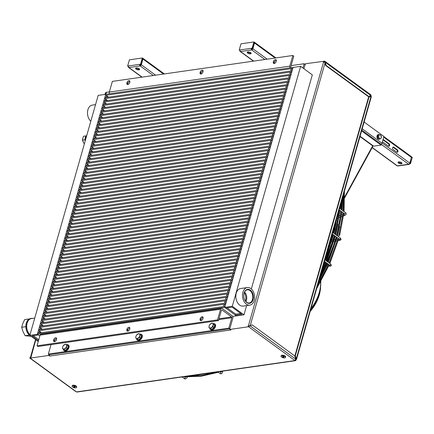 <?xml version="1.0" encoding="UTF-8"?>
<svg xmlns="http://www.w3.org/2000/svg" width="434" height="434" viewBox="0 0 434 434"><rect width="100%" height="100%" fill="white"/><g stroke="black" fill="none" stroke-linecap="round" stroke-linejoin="round"><path stroke-width="0.65" d="M251.335 288.979L312.328 74.86L300.637 66.337L232.282 306.301L243.973 314.824L246.604 305.59M247.32 287.563L240.648 288.523A8.87 6.005 81.8 0 0 235.96 298.158A8.87 6.005 81.8 0 0 243.165 306.084L249.843 305.124A8.87 6.005 81.8 0 0 254.639 298.049A8.87 6.005 81.8 0 0 250.803 288.545A8.87 6.005 81.8 0 0 247.32 287.563A8.87 6.005 81.8 0 0 242.639 297.198A8.87 6.005 81.8 0 0 249.843 305.124M245.438 301.06L245.872 298.934A7.394 5.007 81.8 0 0 244.261 292.641M227.128 307.863L235.787 314.178L240.81 313.456M243.973 314.824L236.438 315.903L235.494 315.22L241.716 314.238L232.526 307.418L231.718 307.207L225.685 308.069L224.747 307.386L293.102 67.422L300.637 66.337M224.747 307.386L232.282 306.301M235.494 315.22L235.787 314.178M243.821 294.317A6.629 4.486 -98.2 0 1 247.32 289.825A6.629 4.486 -98.2 0 1 252.707 295.755A6.629 4.486 -98.2 0 1 249.208 302.954A6.629 4.486 -98.2 0 1 246.604 302.221A6.629 4.486 -98.2 0 1 244.581 299.628M246.81 302.558A7.069 4.785 81.8 0 0 253.19 299.248A7.069 4.785 81.8 0 0 249.8 289.782A7.069 4.785 81.8 0 0 243.832 294.23A7.069 4.785 81.8 0 0 244.619 299.71A7.069 4.785 81.8 0 0 246.81 302.558M245.937 301.641A6.629 4.486 81.8 0 0 246.68 299.243A6.629 4.486 81.8 0 0 245.942 294.1A6.629 4.486 81.8 0 0 244.554 292.011M245.91 294.019A7.069 4.785 -98.2 0 1 246.669 299.33M29.539 335.2A9.016 6.109 -98.2 0 1 28.704 334.43L28.991 335.14L29.539 335.2A9.016 6.109 -98.2 0 0 30.326 335.737M25.866 327.437A9.016 6.109 -98.2 0 1 25.834 326.075L25.866 327.437A9.016 6.109 -98.2 0 0 28.704 334.43M28.335 319.668A9.016 6.109 -98.2 0 1 29.132 319.077L28.59 319.017L28.335 319.668A9.016 6.109 -98.2 0 0 25.834 326.075M25.579 326.726L21.7 327.279L22.774 323.487L24.711 319.57L28.59 319.017M28.991 335.14L25.118 335.699L22.975 331.554L21.7 327.279M31.546 336.404L25.118 335.699M29.132 319.077A9.016 6.109 -98.2 0 1 30.722 318.502L31.476 318.393A9.016 6.109 -98.2 0 1 32.588 318.388M29.968 334.82A9.016 6.109 -98.2 0 1 27.011 323.129A9.016 6.109 -98.2 0 1 31.476 318.393M30.006 334.69A8.87 6.005 -98.2 0 1 26.734 325.202A8.87 6.005 -98.2 0 1 31.498 318.54L34.736 318.079M85.243 140.784A4.215 2.854 -98.2 0 1 85.221 137.665A4.215 2.854 -98.2 0 1 86.708 135.641M85.531 139.781A4.438 3.005 -98.2 0 1 86.675 135.761M84.446 143.866L83.643 142.949L82.547 140.128L84.82 139.802L85.162 140.475M82.547 140.128L83.062 137.274L83.659 136.222L85.932 135.896L85.769 136.482M82.726 141.131A3.993 2.702 81.8 0 1 82.52 139.281A3.993 2.702 81.8 0 0 82.52 139.281L82.525 139.168M85.021 139.102L84.82 139.802M86.339 135.875L85.932 135.896M38.257 341.515L29.816 335.363L98.171 95.399L105.706 94.319L106.335 92.827L105.69 92.919L106.162 93.267M38.772 339.697L33.272 335.688M38.3 334.95L32.073 335.949L38.48 340.739M29.816 335.363L37.351 334.283L105.728 94.33M37.351 334.283L38.295 334.967M90.809 121.243A8.87 6.005 -98.2 0 1 87.538 111.755A8.87 6.005 -98.2 0 1 92.301 105.099L95.54 104.632M334.332 228.246A1.774 1.09 126.1 0 1 333.144 230.785M332.959 231.165L333.307 231.403L334.598 230.497L335.026 228.995L334.419 228.555M333.024 231.197L333.307 231.403M333.811 230.226L334.598 230.497M379.007 137.752L378.41 136.835L378.811 135.842A1.92 1.302 81.8 0 0 379.007 137.752A1.92 1.302 81.8 0 0 380.233 138.641L379.359 138.701L379.007 137.752M378.963 134.882L379.842 134.822A1.92 1.302 81.8 0 0 378.811 135.842L378.963 134.882L378.079 135.012L377.52 136.96L378.41 136.835M380.472 134.8L381.068 135.717A1.92 1.302 81.8 0 0 379.842 134.822L380.472 134.8M381.264 137.627L380.862 138.62L380.233 138.641A1.92 1.302 81.8 0 0 381.264 137.627A1.92 1.302 81.8 0 0 381.068 135.717L381.264 137.627M379.359 138.701L380.862 138.62M378.47 138.831L377.52 136.96M380.043 138.739A2.365 1.6 -98.2 0 1 379.235 139.238A2.365 1.6 -98.2 0 1 378.302 138.978A2.365 1.6 -98.2 0 1 377.282 136.444A2.365 1.6 -98.2 0 1 378.562 134.556A2.365 1.6 -98.2 0 1 379.522 134.844M379.061 139.249A2.365 1.6 -98.2 0 1 378.887 139.287A2.365 1.6 -98.2 0 1 377.96 139.026A2.365 1.6 -98.2 0 1 376.934 136.493A2.365 1.6 -98.2 0 1 378.215 134.605A2.365 1.6 -98.2 0 1 378.388 134.594M344.672 196.933L372.66 145.824L372.914 145.623L373.669 146.171L381.052 145.113L361.587 130.927M372.47 146.177L372.784 146.524L344.683 197.833M361.81 130.146L381.274 144.332L381.052 145.113M364.121 122.035L383.927 136.471L382.001 143.231A1.183 0.727 -53.9 0 1 381.193 144.267L408.611 164.253A1.183 0.727 -53.9 0 0 409.767 163.086L411.399 157.368A1.183 0.727 -53.9 0 0 411.231 156.533L383.889 136.607M140.719 64.682L140.155 65.925A1.183 0.727 -53.9 0 0 141.316 64.764L155.616 75.185M163.537 74.051L142.943 59.046L141.316 64.764M142.943 59.046A1.183 0.727 -53.9 0 0 142.781 58.21A1.183 0.727 -53.9 0 0 142.542 58.123M128.388 66.619L127.634 66.066L128.497 65.946A1.183 0.803 81.8 0 0 128.958 67.536A1.183 0.727 126.1 0 1 128.556 67.449A1.183 0.727 126.1 0 1 128.388 66.619M153.316 75.516L140.155 65.925A1.183 0.803 -98.2 0 1 139.699 64.335L140.562 64.216L141.126 64.628L140.263 64.747L140.377 65.149M141.126 64.628L142.905 58.384L142.336 57.972L129.413 59.827L127.634 66.066M140.562 64.216L142.336 57.972M128.497 65.946L139.699 64.335L140.263 64.747M135.94 68.04A2.072 0.841 -164.1 0 0 137.567 68.957A2.072 0.841 -164.1 0 0 139.428 69.033M136.254 67.97A2.072 0.841 15.9 0 1 138.506 68.382A2.072 0.841 15.9 0 1 139.564 69.494A2.072 0.841 15.9 0 1 138.891 69.89A2.072 0.841 15.9 0 1 136.639 69.478A2.072 0.841 15.9 0 1 135.582 68.36A2.072 0.841 15.9 0 1 136.254 67.97M252.29 48.668L251.731 49.91A1.183 0.727 -53.9 0 0 252.886 48.749L267.192 59.17M275.107 58.037L254.519 43.031L252.886 48.749M254.519 43.031A1.183 0.727 -53.9 0 0 254.351 42.196A1.183 0.727 -53.9 0 0 254.118 42.109M264.886 59.501L251.731 49.91A1.183 0.803 -98.2 0 1 251.27 48.32L252.132 48.201L253.912 41.957L240.989 43.812L239.21 50.051L240.073 49.932A1.183 0.803 81.8 0 0 240.528 51.521A1.183 0.727 126.1 0 1 240.127 51.434A1.183 0.727 126.1 0 1 239.964 50.604L240.013 50.431M372.242 147.517L397.408 165.859A1.183 0.727 126.1 0 1 397.012 165.777L372.16 147.663M396.898 152.263A1.329 0.901 81.8 0 0 397.305 151.097A1.329 0.901 81.8 0 0 396.736 149.914L393.15 147.3A1.329 0.901 81.8 0 0 392.965 147.197M388.604 146.22A1.329 0.901 81.8 0 0 389.01 145.048A1.329 0.901 81.8 0 0 388.435 143.866L382.956 139.873M252.132 48.201L252.696 48.613L251.839 48.733L251.953 49.134M240.018 50.431L239.21 50.051M252.696 48.613L254.476 42.369L253.912 41.957M409.707 163.26L410.521 163.64L409.663 163.759A1.183 0.803 -98.2 0 1 409.078 164.383A1.183 0.803 -98.2 0 1 408.611 164.253L397.408 165.859A1.183 0.803 81.8 0 0 397.875 165.989L409.078 164.383M411.448 157.027L409.956 163.227M410.521 163.64L412.3 157.396L411.736 156.983M240.073 49.932L251.27 48.32L251.839 48.733M398.363 161.969A2.072 0.841 -164.1 0 0 399.985 162.88A2.072 0.841 -164.1 0 0 401.846 162.962M398.672 161.893A2.072 0.841 15.9 0 1 400.924 162.305A2.072 0.841 15.9 0 1 401.982 163.423A2.072 0.841 15.9 0 1 401.314 163.819A2.072 0.841 15.9 0 1 399.063 163.406A2.072 0.841 15.9 0 1 398.005 162.289A2.072 0.841 15.9 0 1 398.672 161.893M247.516 52.026A2.072 0.841 -164.1 0 0 249.138 52.943A2.072 0.841 -164.1 0 0 250.998 53.019M247.825 51.955A2.072 0.841 15.9 0 1 250.076 52.368A2.072 0.841 15.9 0 1 251.14 53.48A2.072 0.841 15.9 0 1 250.467 53.876A2.072 0.841 15.9 0 1 248.215 53.463A2.072 0.841 15.9 0 1 247.158 52.346A2.072 0.841 15.9 0 1 247.825 51.955M383.092 139.406L389.086 143.773A1.329 0.901 -98.2 0 1 389.661 145.2A1.329 0.901 -98.2 0 1 388.94 146.258A1.329 0.901 -98.2 0 1 388.419 146.112L382.425 141.744M393.133 149.551A1.329 0.901 -98.2 0 1 392.558 148.124A1.329 0.901 -98.2 0 1 393.275 147.061A1.329 0.901 -98.2 0 1 393.795 147.207L397.381 149.822A1.329 0.901 -98.2 0 1 397.956 151.244A1.329 0.901 -98.2 0 1 397.235 152.307A1.329 0.901 -98.2 0 1 396.714 152.16L393.133 149.551M135.907 336.426A2.664 1.633 -53.9 0 0 136.298 338.314A2.664 1.633 -53.9 0 0 138.234 338.032A2.664 1.633 -53.9 0 0 139.781 335.867A2.664 1.633 -53.9 0 0 139.39 333.979A2.664 1.633 -53.9 0 0 137.453 334.261A2.664 1.633 -53.9 0 0 135.907 336.426L136.444 335.184L138.766 333.556L140.318 334.625L139.547 337.332L137.225 338.959L135.674 337.885L135.907 336.426M135.674 337.885L138.375 339.795L140.697 338.167L141.468 335.466L140.318 334.625M138.375 339.795L137.225 338.959M140.697 338.167L139.547 337.332M209.139 325.912A2.664 1.633 -53.9 0 0 209.53 327.8A2.664 1.633 -53.9 0 0 211.472 327.524A2.664 1.633 -53.9 0 0 213.018 325.359A2.664 1.633 -53.9 0 0 212.622 323.471A2.664 1.633 -53.9 0 0 210.685 323.748A2.664 1.633 -53.9 0 0 209.139 325.912L209.676 324.67L211.998 323.042L213.555 324.117L212.785 326.818L210.457 328.446L208.906 327.372L209.139 325.912M208.906 327.372L211.608 329.287L213.935 327.654L214.7 324.952L213.555 324.117M211.608 329.287L210.457 328.446M213.935 327.654L212.785 326.818M62.675 346.934A2.664 1.633 -53.9 0 0 63.066 348.822A2.664 1.633 -53.9 0 0 65.002 348.545A2.664 1.633 -53.9 0 0 66.548 346.381A2.664 1.633 -53.9 0 0 66.158 344.493A2.664 1.633 -53.9 0 0 64.221 344.77A2.664 1.633 -53.9 0 0 62.675 346.934L63.207 345.697L65.534 344.064L67.086 345.139L66.315 347.84L63.993 349.468L62.442 348.399L62.675 346.934M62.442 348.399L65.143 350.309L67.465 348.681L68.236 345.979L67.086 345.139M65.143 350.309L63.993 349.468M67.465 348.681L66.315 347.84M228.848 328.137L231.81 317.737A0.591 0.401 81.8 0 0 231.582 316.945L221.964 309.936A0.591 0.401 81.8 0 0 221.438 310.18L218.476 320.58L217.537 319.891L220.57 309.23A1.774 1.199 -98.2 0 1 221.448 308.303A1.774 1.199 -98.2 0 1 222.148 308.498L232.141 315.778A1.774 1.199 -98.2 0 1 232.83 318.165L229.792 328.826L228.848 328.137L48.348 354.046L49.292 354.73L229.792 328.826L230.861 330.073L230.362 330.024A1.183 0.803 -98.2 0 1 229.857 329.026L230.096 329.205M221.448 308.303L40.953 334.207A1.774 1.199 81.8 0 0 40.074 335.14L37.036 345.8L217.537 319.891M37.036 345.8L37.98 346.489L218.476 320.58M51.038 344.612L48.348 354.046M141.527 334.462A3.548 2.181 126.1 0 1 141.728 334.587A3.548 2.181 126.1 0 1 141.397 338.737A3.548 2.181 126.1 0 1 137.545 340.321A3.548 2.181 126.1 0 1 137.372 340.164M214.759 323.954A3.548 2.181 126.1 0 1 214.96 324.073A3.548 2.181 126.1 0 1 214.629 328.223A3.548 2.181 126.1 0 1 210.778 329.807A3.548 2.181 126.1 0 1 210.604 329.656M68.29 344.976A3.548 2.181 126.1 0 1 68.491 345.095A3.548 2.181 126.1 0 1 68.165 349.245A3.548 2.181 126.1 0 1 64.313 350.829A3.548 2.181 126.1 0 1 64.134 350.677M126.994 329.146A1.92 1.183 126.1 0 1 128.122 327.578A1.92 1.183 126.1 0 1 129.527 327.393A1.92 1.183 126.1 0 1 129.799 328.744L129.647 329.265A1.92 1.183 126.1 0 1 128.518 330.838A1.92 1.183 126.1 0 1 127.119 331.017A1.92 1.183 126.1 0 1 126.847 329.666L126.994 329.146L127.938 329.835L127.791 330.355A1.92 1.183 -53.9 0 0 127.737 331.158M129.853 327.941A1.92 1.183 -53.9 0 0 127.938 329.835M56.561 339.258L56.415 339.779A1.92 1.183 126.1 0 1 55.286 341.346A1.92 1.183 126.1 0 1 53.881 341.531A1.92 1.183 126.1 0 1 53.615 340.18L53.762 339.659A1.92 1.183 126.1 0 1 54.89 338.086A1.92 1.183 126.1 0 1 56.295 337.907A1.92 1.183 126.1 0 1 56.561 339.258M56.621 338.449A1.92 1.183 -53.9 0 0 54.706 340.348L54.559 340.864A1.92 1.183 -53.9 0 0 54.5 341.672M200.231 318.637A1.92 1.183 126.1 0 1 201.36 317.064A1.92 1.183 126.1 0 1 202.759 316.88A1.92 1.183 126.1 0 1 203.031 318.236L202.884 318.751A1.92 1.183 126.1 0 1 201.756 320.325A1.92 1.183 126.1 0 1 200.351 320.509A1.92 1.183 126.1 0 1 200.079 319.158L200.231 318.637L201.17 319.321L201.023 319.842A1.92 1.183 -53.9 0 0 200.969 320.65M203.085 317.428A1.92 1.183 -53.9 0 0 201.17 319.321M289.977 67.867A1.774 1.199 -98.2 0 1 289.814 66.147L292.852 55.487L112.352 81.397L109.319 92.057A1.774 1.199 81.8 0 0 109.477 93.777M292.852 55.487L293.796 56.176L290.834 66.576A0.591 0.401 81.8 0 0 291.062 67.373L291.453 67.655M302.943 68.019L304.163 63.733L305.107 64.422L304.999 64.812L305.726 63.711L324.697 61.172L370.658 94.666A1.183 0.727 126.1 0 1 370.82 95.502L368.292 96.543L325.674 65.485L324.762 62.306L325.191 62.241L370.82 95.502M291.106 65.61L304.163 63.733M202.89 72.142A1.92 1.183 126.1 0 1 201.761 73.715A1.92 1.183 126.1 0 1 200.362 73.894A1.92 1.183 126.1 0 1 200.09 72.543L200.242 72.022A1.92 1.183 126.1 0 1 201.371 70.454A1.92 1.183 126.1 0 1 202.77 70.27A1.92 1.183 126.1 0 1 203.041 71.621L202.89 72.142M203.096 70.818A1.92 1.183 -53.9 0 0 201.181 72.711L201.034 73.232A1.92 1.183 -53.9 0 0 200.98 74.035M276.328 60.304A1.92 1.183 -53.9 0 0 274.418 62.198L274.266 62.718A1.92 1.183 -53.9 0 0 274.212 63.527M273.322 62.035L273.474 61.514A1.92 1.183 126.1 0 1 274.603 59.941A1.92 1.183 126.1 0 1 276.008 59.756A1.92 1.183 126.1 0 1 276.274 61.113L276.127 61.628A1.92 1.183 126.1 0 1 274.999 63.201A1.92 1.183 126.1 0 1 273.594 63.386A1.92 1.183 126.1 0 1 273.322 62.035L274.266 62.718M129.657 82.655A1.92 1.183 126.1 0 1 128.529 84.223A1.92 1.183 126.1 0 1 127.124 84.408A1.92 1.183 126.1 0 1 126.858 83.057L127.005 82.536A1.92 1.183 126.1 0 1 128.133 80.963A1.92 1.183 126.1 0 1 129.538 80.784A1.92 1.183 126.1 0 1 129.804 82.135L129.657 82.655M129.864 81.326A1.92 1.183 -53.9 0 0 127.949 83.225L127.802 83.74A1.92 1.183 -53.9 0 0 127.748 84.549M37.373 334.278L105.728 94.314L293.08 67.422L224.725 307.386L37.373 334.278L39.814 336.057M40.698 328.408L39.212 329.742L225.425 303.013L224.6 302.01L226.092 300.675L39.879 327.404L41.984 329.346M225.116 304.088L38.908 330.816L39.727 331.82L38.241 333.155L224.454 306.431L223.629 305.422L225.116 304.088M41.675 324.995L40.183 326.33L226.396 299.601L225.577 298.597L227.063 297.263L40.85 323.992L42.961 325.929M42.646 321.578L41.154 322.918L227.367 296.189L226.548 295.185L228.034 293.851L41.821 320.574L43.932 322.516M43.617 318.165L42.131 319.5L228.344 292.776L227.519 291.767L229.006 290.433L42.792 317.162L44.903 319.104M44.588 314.753L43.102 316.088L229.315 289.359L228.49 288.355L229.982 287.02L43.769 313.749L45.874 315.692M45.559 311.341L44.073 312.675L230.286 285.946L229.467 284.943L230.953 283.608L44.74 310.337L46.85 312.274M46.536 307.923L45.044 309.263L231.257 282.534L230.438 281.53L231.924 280.196L45.711 306.919L47.821 308.862M47.507 304.511L46.02 305.845L232.233 279.122L231.409 278.113L232.895 276.778L46.682 303.507L48.792 305.449M48.478 301.098L46.991 302.433L233.204 275.704L232.38 274.7L233.872 273.366L47.659 300.095L49.764 302.037M49.449 297.686L47.962 299.021L234.176 272.292L233.356 271.288L234.843 269.953L48.63 296.682L50.74 298.619M50.425 294.268L48.934 295.608L235.147 268.879L234.327 267.876L235.814 266.541L49.601 293.265L51.711 295.207M51.396 290.856L49.91 292.19L236.123 265.467L235.299 264.458L236.785 263.123L50.572 289.852L52.682 291.794M52.368 287.444L50.881 288.778L237.094 262.049L236.27 261.046L237.761 259.711L51.548 286.44L53.653 288.382M53.339 284.031L51.852 285.366L238.065 258.637L237.246 257.633L238.733 256.299L52.519 283.028L54.63 284.964M54.315 280.614L52.823 281.954L239.036 255.225L238.217 254.221L239.704 252.886L53.49 279.61L55.601 281.552M55.286 277.201L53.8 278.536L240.007 251.812L239.188 250.803L240.675 249.469L54.462 276.198L56.572 278.14M56.257 273.789L54.771 275.123L240.984 248.394L240.159 247.391L241.651 246.056L55.438 272.785L57.543 274.727M57.228 270.377L55.742 271.711L241.955 244.982L241.13 243.979L242.622 242.644L56.409 269.373L58.519 271.31M58.205 266.959L56.713 268.299L242.926 241.57L242.107 240.566L243.593 239.232L57.38 265.955L59.491 267.897M59.176 263.546L57.689 264.881L243.897 238.157L243.078 237.148L244.564 235.814L58.351 262.543L60.462 264.485M60.147 260.134L58.661 261.469L244.874 234.74L244.049 233.736L245.541 232.402L59.328 259.131L61.433 261.073M61.118 256.722L59.632 258.056L245.845 231.327L245.02 230.324L246.512 228.989L60.299 255.718L62.409 257.655M62.095 253.304L60.603 254.644L246.816 227.915L245.997 226.911L247.483 225.571L61.27 252.3L63.38 254.243M63.066 249.892L61.579 251.226L247.787 224.503L246.968 223.494L248.454 222.159L62.241 248.888L64.351 250.83M64.037 246.479L62.55 247.814L248.763 221.085L247.939 220.081L249.431 218.747L63.218 245.476L65.322 247.418M65.008 243.067L63.521 244.402L249.734 217.673L248.91 216.669L250.402 215.335L64.189 242.063L66.299 244M65.984 239.649L64.492 240.989L250.706 214.26L249.886 213.257L251.373 211.917L65.16 238.646L67.27 240.588M66.955 236.237L65.469 237.572L251.677 210.848L250.857 209.839L252.344 208.504L66.131 235.233L68.241 237.176M67.926 232.825L66.44 234.159L252.653 207.43L251.828 206.427L253.32 205.092L67.107 231.821L69.212 233.763M68.897 229.412L67.411 230.747L253.624 204.018L252.8 203.014L254.291 201.68L68.078 228.409L70.189 230.346M69.874 225.995L68.382 227.335L254.595 200.606L253.776 199.602L255.263 198.262L69.049 224.991L71.16 226.933M70.845 222.582L69.359 223.917L255.566 197.193L254.747 196.184L256.234 194.85L70.02 221.579L72.131 223.521M71.816 219.17L70.33 220.505L256.543 193.776L255.718 192.772L257.21 191.437L70.997 218.166L73.102 220.109M72.787 215.758L71.301 217.092L257.514 190.363L256.689 189.36L258.181 188.025L71.968 214.754L74.078 216.691M73.764 212.34L72.272 213.68L258.485 186.951L257.666 185.947L259.152 184.607L72.939 211.336L75.049 213.278M74.735 208.928L73.248 210.262L259.456 183.539L258.637 182.53L260.123 181.195L73.91 207.924L76.021 209.866M75.706 205.515L74.219 206.85L260.433 180.121L259.608 179.117L261.1 177.783L74.887 204.512L76.992 206.454M76.677 202.103L75.191 203.438L261.404 176.709L260.579 175.705L262.071 174.37L75.858 201.099L77.963 203.036M77.653 198.685L76.162 200.025L262.375 173.296L261.556 172.293L263.042 170.953L76.829 197.682L78.939 199.624M78.625 195.273L77.138 196.607L263.346 169.884L262.527 168.875L264.013 167.54L77.8 194.269L79.91 196.211M79.596 191.861L78.109 193.195L264.322 166.466L263.498 165.463L264.99 164.128L78.776 190.857L80.881 192.799M80.567 188.448L79.08 189.783L265.293 163.054L264.469 162.05L265.961 160.716L79.748 187.445L81.852 189.381M81.543 185.03L80.051 186.37L266.264 159.641L265.445 158.638L266.932 157.298L80.719 184.027L82.829 185.969M82.514 181.618L81.028 182.953L267.236 156.229L266.416 155.22L267.903 153.886L81.69 180.615L83.8 182.557M83.485 178.206L81.999 179.54L268.212 152.811L267.387 151.808L268.879 150.473L82.666 177.202L84.771 179.144M84.456 174.793L82.97 176.128L269.183 149.399L268.358 148.395L269.85 147.061L83.637 173.79L85.742 175.727M85.433 171.376L83.941 172.716L270.154 145.987L269.335 144.983L270.821 143.643L84.608 170.372L86.719 172.314M86.404 167.963L84.918 169.298L271.125 142.574L270.306 141.565L271.793 140.231L85.579 166.96L87.69 168.902M87.375 164.551L85.889 165.886L272.102 139.157L271.277 138.153L272.769 136.819L86.556 163.547L88.661 165.49M88.346 161.139L86.86 162.473L273.073 135.744L272.248 134.741L273.74 133.406L87.527 160.135L89.632 162.072M89.323 157.721L87.831 159.061L274.044 132.332L273.225 131.328L274.711 129.988L88.498 156.717L90.608 158.66M90.294 154.309L88.802 155.643L275.015 128.92L274.196 127.911L275.682 126.576L89.469 153.305L91.579 155.247M91.265 150.896L89.778 152.231L275.991 125.502L275.167 124.498L276.653 123.164L90.446 149.893L92.55 151.835M92.236 147.484L90.749 148.819L276.963 122.09L276.138 121.086L277.63 119.751L91.417 146.48L93.522 148.417M93.212 144.066L91.72 145.406L277.934 118.677L277.114 117.674L278.601 116.334L92.388 143.063L94.498 145.005M94.183 140.654L92.692 141.989L278.905 115.265L278.086 114.256L279.572 112.921L93.359 139.65L95.469 141.593M95.154 137.242L93.668 138.576L279.881 111.847L279.057 110.844L280.543 109.509L94.335 136.238L96.44 138.18M96.126 133.829L94.639 135.164L280.852 108.435L280.028 107.431L281.52 106.097L95.306 132.826L97.411 134.762M97.102 130.412L95.61 131.752L281.823 105.023L281.004 104.019L282.491 102.679L96.277 129.408L98.388 131.35M98.073 126.999L96.581 128.334L282.794 101.61L281.975 100.601L283.462 99.267L97.249 125.996L99.359 127.938M99.044 123.587L97.558 124.921L283.771 98.192L282.946 97.189L284.433 95.854L98.225 122.583L100.33 124.525M100.015 120.175L98.529 121.509L284.742 94.78L283.917 93.777L285.409 92.442L99.196 119.171L101.301 121.108M100.992 116.757L99.5 118.097L285.713 91.368L284.894 90.364L286.38 89.024L100.167 115.753L102.278 117.695M101.963 113.345L100.471 114.679L286.684 87.95L285.865 86.946L287.351 85.612L101.138 112.341L103.249 114.283M102.934 109.932L101.447 111.267L287.661 84.538L286.836 83.534L288.322 82.2L102.115 108.929L104.22 110.871M103.905 106.52L102.419 107.854L288.632 81.125L287.807 80.122L289.299 78.787L103.086 105.516L105.191 107.453M104.882 103.102L103.39 104.442L289.603 77.713L288.784 76.71L290.27 75.37L104.057 102.098L106.167 104.041M106.824 96.277L105.337 97.612L291.55 70.883L290.726 69.879L292.212 68.545L106.004 95.274L108.109 97.216M104.361 101.024L290.574 74.295L289.755 73.292L291.241 71.957L105.028 98.686L105.853 99.69L104.361 101.024M39.879 327.404L42.451 329.276M224.725 307.386L236.416 315.892L232.667 316.446M40.85 323.992L43.422 325.863M41.821 320.574L44.393 322.451M42.792 317.162L45.369 319.039M43.769 313.749L46.34 315.621M44.74 310.337L47.311 312.209M45.711 306.919L48.282 308.796M46.682 303.507L49.259 305.384M47.659 300.095L50.23 301.966M48.63 296.682L51.201 298.554M49.601 293.265L52.172 295.142M50.572 289.852L53.149 291.729M51.548 286.44L54.12 288.312M52.519 283.028L55.091 284.899M53.49 279.61L56.062 281.487M54.462 276.198L57.038 278.075M55.438 272.785L58.01 274.657M56.409 269.373L58.981 271.245M57.38 265.955L59.952 267.832M58.351 262.543L60.928 264.42M59.328 259.131L61.899 261.002M60.299 255.718L62.87 257.59M61.27 252.3L63.841 254.178M62.241 248.888L64.818 250.765M63.218 245.476L65.789 247.347M64.189 242.063L66.76 243.935M65.16 238.646L67.731 240.523M66.131 235.233L68.708 237.11M67.107 231.821L69.679 233.693M68.078 228.409L70.65 230.28M69.049 224.991L71.621 226.868M70.02 221.579L72.597 223.456M70.997 218.166L73.568 220.038M71.968 214.754L74.54 216.626M72.939 211.336L75.511 213.213M73.91 207.924L76.487 209.801M74.887 204.512L77.458 206.383M75.858 201.099L78.429 202.971M76.829 197.682L79.4 199.559M77.8 194.269L80.377 196.146M78.776 190.857L81.348 192.729M79.748 187.445L82.319 189.316M80.719 184.027L83.29 185.904M81.69 180.615L84.267 182.492M82.666 177.202L85.238 179.074M83.637 173.79L86.209 175.661M84.608 170.372L87.18 172.249M85.579 166.96L88.156 168.837M86.556 163.547L89.127 165.419M87.527 160.135L90.098 162.007M88.498 156.717L91.069 158.594M89.469 153.305L92.046 155.182M90.446 149.893L93.017 151.764M91.417 146.48L93.988 148.352M92.388 143.063L94.959 144.94M93.359 139.65L95.936 141.527M94.335 136.238L96.907 138.11M95.306 132.826L97.878 134.697M96.277 129.408L98.849 131.285M97.249 125.996L99.825 127.873M98.225 122.583L100.797 124.455M99.196 119.171L101.768 121.043M100.167 115.753L102.739 117.63M101.138 112.341L103.715 114.218M102.115 108.929L104.686 110.8M103.086 105.516L105.657 107.388M104.057 102.098L106.628 103.976M105.853 99.69L107.138 100.628M105.028 98.686L107.605 100.563M106.004 95.274L108.576 97.145M39.727 331.82L41.013 332.759M38.908 330.816L41.48 332.694M66.435 344.688A3.548 2.181 126.1 0 1 68.116 344.818A3.548 2.181 126.1 0 1 67.785 348.974A3.548 2.181 126.1 0 1 63.934 350.558A3.548 2.181 126.1 0 1 63.293 349.017M209.758 327.995A3.548 2.181 -53.9 0 0 210.403 329.531A3.548 2.181 -53.9 0 0 214.255 327.947A3.548 2.181 -53.9 0 0 214.58 323.797A3.548 2.181 -53.9 0 0 213.382 323.547A3.548 2.181 -53.9 0 0 212.904 323.661M139.672 334.175A3.548 2.181 126.1 0 1 140.578 334.039A3.548 2.181 126.1 0 1 141.348 334.31A3.548 2.181 126.1 0 1 141.017 338.46A3.548 2.181 126.1 0 1 137.171 340.044A3.548 2.181 126.1 0 1 136.526 338.509M105.516 93.869L105.061 93.842L105.218 94.39M30.499 357.35L29.962 357.464L30.499 357.209M368.721 96.478L326.108 65.42L325.674 65.485M326.108 65.42L325.191 62.241L324.247 61.053L324.1 61.574L323.455 61.666L323.775 62.138M230.449 329.715L230.362 330.024L49.932 356.043L48.679 355.446L48.825 354.925L49.465 355.392M49.861 355.934A1.183 0.803 -98.2 0 1 49.357 354.936A1.183 0.803 -98.2 0 1 49.346 354.724M249.224 326.091L248.546 326.26M233.346 316.348L232.765 316.679M304.923 64.286L305.585 64.189A1.183 0.803 81.8 0 0 305.39 64.259M295.098 360.041A0.591 0.401 81.8 0 0 295.619 359.797L295.766 359.276L296.145 359.553L295.999 360.068A1.183 0.803 -98.2 0 1 295.413 360.692A1.183 0.803 -98.2 0 1 294.946 360.562L248.563 326.753L250.098 325.863L248.064 326.325L248.427 325.777L248.801 326.053M324.778 62.377A1.183 0.477 -164.1 0 0 323.52 62.154L323.455 61.666M303.887 68.708L304.999 64.812M109.363 91.894L105.842 92.399L105.061 93.842M30.613 357.54A1.183 0.477 15.9 0 1 30.494 357.225A1.183 0.477 15.9 0 1 30.879 357.003L30.944 357.491L29.8 358.055L75.76 391.549A1.183 0.727 126.1 0 0 76.162 391.636L76.536 391.907A1.183 0.803 81.8 0 0 77.002 392.043L295.413 360.692M48.679 355.446L30.152 358.104L29.962 357.464M48.825 354.925L49.292 354.73M229.901 328.435L229.792 328.826M248.709 326.232L248.563 326.753L230.036 329.411M294.567 360.285A1.183 0.727 -53.9 0 0 295.728 359.124L294.811 355.945L252.197 324.887L250.098 325.863L295.728 359.124M252.197 324.887L249.664 325.929M370.663 96.348L370.712 96.174A0.591 0.401 81.8 0 0 370.652 95.578M324.762 62.306L324.35 61.65M370.869 95.1A1.183 0.803 -98.2 0 1 371.119 96.348M296.145 359.553A1.183 0.477 -164.1 0 0 296.531 359.325A1.183 0.477 -164.1 0 0 296.254 358.88L295.766 359.276L295.858 358.967M296.531 359.325L371.325 96.744A1.183 0.477 -164.1 0 0 371.048 96.294L368.949 97.276L295.337 355.696L296.254 358.88L371.048 96.294L368.52 97.335L294.903 355.761L295.82 358.94M295.337 355.696L294.903 355.761M368.949 97.276L368.52 97.335M281.048 356.157L281.221 355.647A2.289 0.928 15.9 0 1 283.673 355.403A2.289 0.928 15.9 0 1 285.626 356.9L285.507 357.426A2.322 0.939 15.9 0 1 283.966 357.898A2.322 0.939 15.9 0 1 281.579 357.057A2.322 0.939 15.9 0 1 281.048 356.157A2.322 0.939 15.9 0 1 283.527 355.907A2.322 0.939 15.9 0 1 285.507 357.426M72.115 386.146L72.294 385.636A2.289 0.928 15.9 0 1 74.74 385.392A2.289 0.928 15.9 0 1 76.699 386.889L76.579 387.416A2.322 0.939 15.9 0 1 75.033 387.887A2.322 0.939 15.9 0 1 72.652 387.047A2.322 0.939 15.9 0 1 72.115 386.146A2.322 0.939 15.9 0 1 74.599 385.897A2.322 0.939 15.9 0 1 76.579 387.416M105.533 93.809L105.842 92.399M105.375 94.368L105.592 93.603A1.183 0.477 15.9 0 1 105.972 93.381M295.565 359.498A1.183 0.477 15.9 0 1 295.57 359.634A1.183 0.477 15.9 0 1 295.326 359.829M249.583 325.956A1.183 0.477 -164.1 0 0 248.427 325.777L323.52 62.154M370.5 95.648A1.183 0.477 15.9 0 1 370.669 96.012L370.56 96.386M73.758 386.884A0.797 0.325 15.9 0 1 73.574 386.575A0.797 0.325 15.9 0 1 74.431 386.493A0.797 0.325 15.9 0 1 75.109 387.014A0.797 0.325 15.9 0 1 74.577 387.177A0.797 0.325 15.9 0 1 73.758 386.884M282.691 356.894A0.797 0.325 15.9 0 1 282.507 356.585A0.797 0.325 15.9 0 1 283.359 356.504A0.797 0.325 15.9 0 1 284.042 357.025A0.797 0.325 15.9 0 1 283.51 357.187A0.797 0.325 15.9 0 1 282.691 356.894M245.346 300.936L245.856 299.145M241.521 314.352L241.613 314.042M32.214 336.171L32.311 335.829M332.672 232.44L340.419 238.087A0.738 0.456 126.1 0 1 340.522 238.608A0.738 0.456 126.1 0 1 340.088 239.21A0.738 0.456 126.1 0 1 339.551 239.28L332.243 233.953M338.195 240.675L339.93 240.425A0.738 0.499 -98.2 0 1 339.421 239.188M339.545 208.304L345.328 212.514A0.738 0.456 126.1 0 1 345.258 213.382A0.738 0.456 126.1 0 1 344.455 213.712L339.117 209.817M345.328 212.514C346.663 213.582 346.516 214.526 344.889 215.356A0.738 0.429 -110.4 0 1 344.368 215.085A0.738 0.429 -110.4 0 1 344.157 214.32A0.738 0.429 -110.4 0 1 344.368 213.973L344.455 213.712M324.876 259.814L330.654 264.029A0.738 0.456 126.1 0 1 330.583 264.892A0.738 0.456 126.1 0 1 329.78 265.223L324.442 261.333M330.654 264.029C331.695 265.375 331.505 266.08 330.079 266.156A0.738 0.553 -83 0 1 329.672 265.141M219.859 371.537L220.667 372.122A0.738 0.456 126.1 0 1 220.597 372.99A0.738 0.456 126.1 0 1 219.794 373.316L217.765 371.835M220.098 371.71L221.134 371.352L221.069 371.824A0.738 0.38 8.1 0 1 221.329 371.585A0.738 0.38 8.1 0 1 222.132 371.618A0.738 0.38 8.1 0 1 222.533 372.03C221.942 373.875 221.031 374.303 219.794 373.316M184.862 377.184A0.738 0.456 126.1 0 1 185.025 377.238A0.738 0.456 126.1 0 1 184.955 378.106A0.738 0.456 126.1 0 1 184.152 378.432L182.117 376.951M187.162 376.994L187.358 377.254C185.974 379.018 184.906 379.414 184.152 378.432M360.068 136.26L372.914 145.623M372.66 145.824L359.976 136.58M340.744 204.094L341.319 203.052M342.773 200.389L343.587 198.908M362.195 128.795L382.001 143.231M310.158 311.471L317.075 300.887L320.059 291.599A28.449 17.474 126.1 0 1 310.169 311.444M310.576 310.012A32.018 19.671 -53.9 0 0 320.482 289.136L320.059 291.599M320.184 278.883A32.452 19.937 126.1 0 1 320.417 280.337M320.563 281.991A32.452 19.937 126.1 0 1 310.977 308.596M140.155 65.925L128.958 67.536L142.113 77.127M382.094 142.916L409.767 163.086M251.731 49.91L240.528 51.521L253.689 61.113M411.399 157.368L383.721 137.198M389.086 143.773L388.435 143.866M393.795 147.207L393.15 147.3M397.381 149.822L396.736 149.914M218.752 319.614L231.81 317.737M127.791 330.355L126.847 329.666M54.559 340.864L53.615 340.18M54.706 340.348L53.762 339.659M201.023 319.842L200.079 319.158M221.53 309.995L221.964 309.936M231.582 316.945L218.996 318.751M40.074 335.14L220.57 309.23M201.034 73.232L200.09 72.543M201.181 72.711L200.242 72.022M274.418 62.198L273.474 61.514M127.802 83.74L126.858 83.057M127.949 83.225L127.005 82.536M289.814 66.147L109.319 92.057M49.552 355.571L49.433 355.994M31.031 357.111L35.8 339.724M294.946 360.562L76.536 391.907M324.589 61.926L324.1 61.574M30.152 358.104L76.162 391.636M295.315 359.84L295.619 359.797M324.99 63.098L250.19 325.684M323.379 61.926L323.677 62.138M248.134 326.064L248.422 326.276M370.094 96.603L370.343 95.724M378.887 139.287L379.235 139.238M378.215 134.605L378.562 134.556M334.12 227.351L334.104 229.228L333.247 230.427M339.551 239.28L339.844 238.933M340.419 238.087L341.108 239.557L339.93 240.425M331.728 241.602L332.498 241.494M333.882 241.293L334.934 241.141M336.035 240.984L337.348 240.799M332.178 240.045L332.997 239.926M334.332 239.736L335.417 239.579M336.486 239.427L337.809 239.237M338.639 239.118L339.214 239.036M336.871 218.345L338.081 217.895M339.133 217.499L340.343 217.054M341.363 216.669L342.605 216.208M343.554 215.855L344.889 215.356M337.169 216.658L338.276 216.246M339.399 215.828L340.538 215.4M341.601 215.004L342.8 214.559M343.766 214.201L344.368 213.973M329.78 265.223L330.062 265.472L330.062 265.006M323.764 265.386L324.035 265.418M324.8 265.51L325.391 265.581M326.753 265.749L327.779 265.874M328.706 265.988L330.079 266.156M325.44 264.1L326.042 264.176M327.393 264.339L328.424 264.463M220.667 372.122L221.069 371.824M222.658 371.135L222.533 372.03M185.996 376.679L185.264 377.336L184.217 376.652M188.166 376.083L196.917 375.985M316.668 288.632L329.232 264.827M329.851 263.443L338.759 238.705M343.869 213.284L339.621 235.494M195.088 375.35L213.957 372.383M338.905 235.304L343.001 212.649M343.158 210.935L343.435 194.649M321.024 273.333L326.124 262.554M326.721 261.165L335.298 236.183M335.688 234.637L337.88 224.232M322.126 269.454L325.511 262.109M326.108 260.72L330.03 250.727M337.153 224.09L338.753 211.092M324.149 262.369L324.561 261.414M325.153 260.02L333.54 234.903M333.914 233.346L334.543 230.562M334.891 228.897L335.943 223.098M325.88 256.288L331.375 240.159M318.664 281.617L327.681 263.693M328.288 262.304L337.034 237.447M337.44 235.912L339.589 226.439M342.046 199.857L342.041 199.553M338.862 226.282L340.945 211.152M341.075 209.416L341.325 202.065M334.69 225.36L334.191 227.487M333.209 231.338L332.873 232.586M332.444 234.105L329.71 242.839M337.153 216.707L334.647 228.723M334.066 230.991L333.507 233.053M333.084 234.566L327.068 252.116M208.146 373.218L191.682 375.578M342.052 199.51L341.471 209.709M341.298 211.407L336.643 235.337M336.214 236.856L333.811 244.613L327.231 261.534M326.618 262.917L320.39 275.552M342.8 196.879L342.166 210.213M341.987 211.911L337.283 235.798M336.855 237.317L327.844 261.979M327.225 263.362L319.467 278.802M343.18 212.785L338.531 236.709M338.102 238.228L329.118 262.912M328.5 264.29L317.661 285.138M216.913 371.96L201.577 375.443L187.016 376.251M338.737 238.689L329.731 263.357M329.113 264.735L316.88 287.883M218.367 372.274L200.937 376.278L184.488 376.848M344.412 191.226L344.053 211.586M343.804 193.363L343.359 211.081M339.41 210.034L334.755 233.959M334.332 235.478L331.923 243.241L325.348 260.161M324.73 261.539L323.807 263.552M340.647 204.447L340.278 208.835M340.099 210.533L335.395 234.425M334.967 235.944L325.956 260.606M325.343 261.984L322.598 267.811M340.587 205.32L341.303 204.007M342.751 201.365L343.598 199.814M320.341 278.59L320.623 279.968M320.824 281.52L320.482 289.136M128.556 67.449L141.875 77.16M164.35 73.932L142.781 58.21M240.127 51.434L253.451 61.145M275.926 57.917L254.351 42.196M68.491 345.095L68.116 344.818M64.313 350.829L63.934 350.558M210.403 329.531L210.778 329.807M214.58 323.797L214.96 324.073M141.728 334.587L141.348 334.31M137.545 340.321L137.171 340.044M30.494 357.225L35.534 339.534M295.57 359.634L295.673 359.281"/></g></svg>
